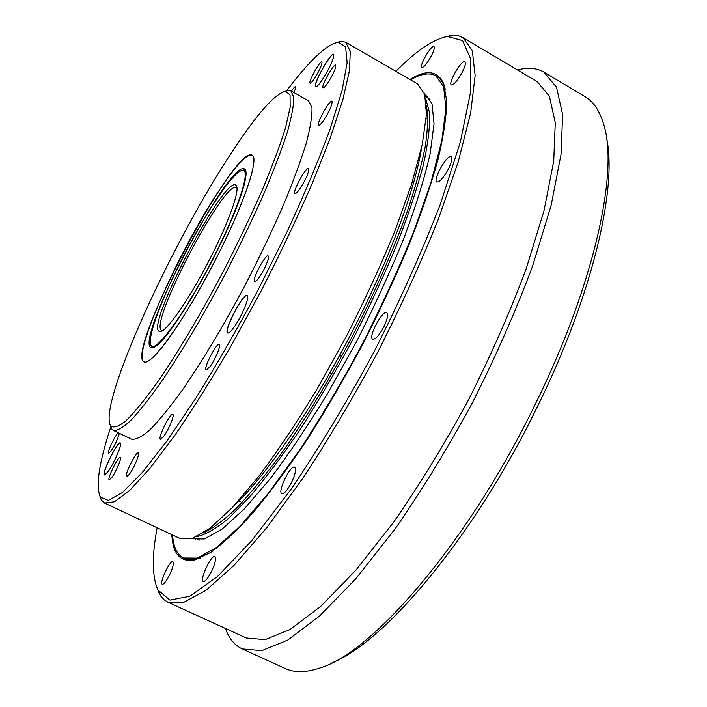 <?xml version="1.0" encoding="UTF-8"?>
<svg xmlns="http://www.w3.org/2000/svg" width="707" height="707" viewBox="0 0 707 707"><rect width="100%" height="100%" fill="white"/><g stroke="black" fill="none" stroke-linecap="round" stroke-linejoin="round"><path stroke-width="1.06" d="M337.071 42.376L341.322 41.324L345.608 42.208L417.563 83.894L424.668 94.225L426.436 114.472L422.22 144.599L411.713 183.838L395.063 230.57C381.1 264.736 364.909 299.927 346.483 336.152L317.381 388.532C297.249 421.734 277.648 451.093 258.576 476.598L232.338 507.608L209.988 528.253L192.357 538.354L179.817 538.407L104.53 503.075L101.366 500.061L99.802 495.969M219.815 189.423C235.997 165.288 246.778 153.879 252.152 155.186C259.84 158.076 242.342 208.671 212.321 265.973C182.379 323.311 150.794 366.544 144.034 361.869C131.352 356.823 180.603 247.123 219.815 189.423M232.656 151.006C172.649 240.84 97.76 404.157 110.548 425.738C113.518 428.371 118.758 426.63 126.279 420.515C135.072 411.739 145.757 398.571 158.333 381.002C178.244 351.821 201.097 313.36 223.182 271.656C237.543 243.659 250.455 216.731 261.917 190.855C272.177 166.419 280.043 145.359 285.54 127.684L290.188 107.155L290.056 95.012L285.513 91.247C274.89 93.739 257.268 113.65 232.656 151.006M107.871 471.843C113.58 464.287 122.134 444.738 120.464 443.156C118.502 438.844 100.102 476.014 104.742 474.936L107.871 471.843M285.16 91.274L288.527 90.355L290.877 90.858L308.561 100.836L311.955 107.552C312.3 115.701 310.355 127.72 306.131 143.601C300.546 161.576 292.813 182.45 282.933 206.205C271.956 231.154 259.646 256.941 245.983 283.578C224.967 323.258 202.989 360.04 183.299 388.717C170.732 406.189 159.755 419.746 150.361 429.414C142.072 436.687 135.806 439.948 131.564 439.206L113.288 430.369L111.529 428.725L110.372 425.437M323.391 120.72C329.63 110.955 332.493 104.442 331.99 101.189C329.718 99.227 315.888 124.308 318.751 125.192C319.52 125.466 321.066 123.981 323.391 120.72M299.538 189.379C306.131 179.118 309.136 172.172 308.535 168.531C306.016 166.445 291.876 192.56 294.996 193.532C295.782 193.824 297.293 192.437 299.538 189.379M258.85 277.869C264.179 270.834 270.268 256.429 268.147 255.934C265.487 253.813 251.445 280.502 254.697 281.483C255.448 281.775 256.827 280.573 258.85 277.869M209.767 366.951C214.99 360.217 221.388 344.892 219.197 344.45C216.563 342.391 202.953 369.072 206.161 370L209.767 366.951M163.45 436.723C168.39 430.395 174.938 414.7 172.808 414.346C170.352 412.428 157.361 438.49 160.383 439.294L163.45 436.723M129.195 474.503C133.791 468.6 140.26 453.187 138.289 452.913C136.089 451.172 123.805 476.094 126.535 476.765L129.195 474.503M111.644 477.72C115.895 472.143 122.108 457.544 120.331 457.332C118.396 455.768 106.792 479.275 109.24 479.841L111.644 477.72M118.175 432.737C114.79 435.786 106.784 453.081 108.639 453.364L110.937 451.243C115.197 444.65 117.998 438.667 119.35 433.303M293.9 92.564C295.42 89.109 295.95 87.155 295.482 86.722C294.863 86.563 293.511 88.048 291.434 91.176M314.217 78.928C319.661 70.214 322.242 64.487 321.959 61.756C320.191 60.139 307.819 82.542 310.108 83.196C310.744 83.399 312.114 81.977 314.217 78.928M327.571 83.276C333.395 74.049 336.117 67.969 335.719 65.026C333.713 63.232 320.536 86.996 323.099 87.774C323.806 88.013 325.3 86.51 327.571 83.276M110.76 427.028C98.953 462.997 95.489 486.345 100.376 497.074L108.383 500.415L122.346 492.558L142.116 472.683L167.073 440.806L195.972 398.006C216.678 364.715 237.393 328.684 258.117 289.923L286.936 232.082C304.372 194.266 318.769 159.932 330.125 129.089L342.082 90.408L347.128 62.835L345.617 46.883L338.308 42.217C326.705 44.32 309.498 60.484 286.688 90.69M233.39 328.128C240.663 318.654 249.553 298.195 247.494 295.791C244.595 289.578 221.45 334.243 228.202 333.032C229.333 332.856 231.065 331.221 233.39 328.128M321.977 80.245C329.727 68.04 333.669 59.476 333.819 54.563C331.91 49.817 310.992 87.606 315.994 86.722C317.125 86.528 319.122 84.372 321.977 80.245M345.608 42.208L350.257 51.204L349.523 70.302L342.895 99.537L330.178 138.236L311.654 184.827C296.657 219.108 279.742 254.626 260.91 291.39L231.684 344.813C211.8 378.846 192.772 409.123 174.611 435.627L150.078 468.149L129.849 490.269L114.578 501.758L104.53 503.075M290.877 90.858L293.812 97.336C293.838 105.334 291.584 117.221 287.069 133.013C281.2 150.909 273.22 171.73 263.119 195.477C251.966 220.443 239.523 246.292 225.789 273.017C204.712 312.856 182.848 349.877 163.414 378.828C151.042 396.477 140.295 410.228 131.175 420.073C123.177 427.523 117.221 430.961 113.288 430.369M247.636 296.18L247.211 295.632C243.314 292.601 223.182 331.45 227.91 332.9L228.6 332.926M120.464 443.156L120.323 443.112C117.662 440.956 101.269 474.061 104.618 474.848L104.99 474.857M333.837 54.598L333.66 54.501C330.903 52.053 312.344 85.574 315.852 86.625L316.268 86.661M156.503 353.827C172.826 336.32 202.785 287.166 225.25 240.168C247.795 193.117 258.355 158.05 252.152 155.186C234.362 144.069 124.759 353.597 144.034 361.869C146.314 363 150.467 360.314 156.503 353.827M162.142 340.438C176.414 324.928 202.158 282.535 221.415 242.209C240.742 201.831 249.916 171.518 244.542 169.017C229.422 158.987 134.197 341.039 151.059 347.738C153.065 348.728 156.768 346.297 162.142 340.438M444.208 37.153L454.398 35.35L458.984 35.96L463.076 37.674L537.232 81.685L549.401 96.267L555.26 122.709L553.722 161.063L544.063 210.474L526.132 268.96C510.233 311.566 491.012 355.232 468.476 399.959C444.579 443.978 419.675 484.675 393.755 522.04L355.939 570.125L320.863 606.235L290.232 629.371L265.169 639.641L246.248 637.961L167.806 602.152L164.068 599.766L160.949 596.346L156.618 586.951M517.559 70.011C527.767 67.2 536.551 67.899 543.913 72.105L556.515 87.208L562.613 114.552L561.066 154.259L551.115 205.463L532.548 266.141C516.057 310.364 496.111 355.709 472.7 402.177C447.885 447.902 422.017 490.145 395.098 528.916L355.842 578.768L319.458 616.151L287.722 640.065L261.784 650.652L242.201 648.911C234.538 645.27 228.953 638.448 225.445 628.461M606.544 138.033C617.503 186.825 592.926 294.059 537.7 406.012C475.06 535.429 384.855 642.256 332.069 662.759M242.201 648.911L285.637 668.636C294.669 672.843 306.069 672.631 319.847 668C372.289 652.985 468.564 542.101 535.287 404.201C594.472 284.329 618.598 171.235 603.875 125.006C599.828 111.043 593.5 101.552 584.883 96.541L543.913 72.105M213.143 258.294C238.374 209.166 251.347 168.443 242.501 170.36C233.99 170.405 205.613 212.621 182.751 257.595C161.62 298.646 146.641 338.821 150.998 345.29C154.586 354.879 185.773 312.353 213.143 258.294M210.262 258.223C190.139 297.921 166.56 331.945 160.312 331.415C141.197 333.66 227.354 168.946 236.412 185.923C239.912 190.528 228.653 222.405 210.262 258.223M150.953 345.219L152.438 347.924M245.488 170.042L242.413 170.36M236.96 188.106L236.421 187.629C224.49 179.136 147.931 325.494 161.717 330.443L162.416 330.62M421.655 147.233C415.734 186.171 392.526 251.056 359.068 318.035C319.184 398.545 268.298 473.655 234.176 505.646M203.05 533.096C212.224 528.845 223.076 520.829 235.617 509.049C249.005 495.086 263.508 477.632 279.115 456.669C303.48 422.326 327.491 382.964 351.14 338.582C374.1 293.847 392.747 251.683 407.055 212.073C415.371 187.302 421.443 165.429 425.269 146.473C427.797 129.452 428.195 115.966 426.454 106.006M425.72 98.777L429.644 113.032C430.103 126.465 427.956 143.972 423.193 165.526C416.865 189.246 407.983 215.865 396.53 245.391C383.751 276.057 369.187 307.421 352.855 339.484C335.834 371.184 318.38 401.037 300.475 429.025C282.756 455.264 265.956 477.746 250.084 496.473L228.591 518.381C215.874 528.845 205.242 534.925 196.696 536.613M157.131 527.758C151.811 556.153 152.085 576.903 157.935 590.009L169.919 600.119L189.785 596.24L217.42 576.585L251.957 540.413L291.584 488.572C319.75 446.948 347.411 401.037 374.56 350.831C400.312 299.901 422.247 251.003 440.373 204.12L460.363 142.001L470.376 93.006L470.747 59.096L462.608 40.573L447.469 36.49C433.364 39.159 416.167 50.771 395.876 71.327M383.919 326.705C387.507 319.069 388.461 314.394 386.782 312.697C382.487 309.675 367.817 337.407 372.73 339.245C375.541 339.51 379.27 335.33 383.919 326.705M291.443 482.695C295.367 474.264 296.463 469.094 294.739 467.177C290.612 464.402 277.126 492.099 281.837 493.689C284.196 493.972 287.396 490.304 291.443 482.695M211.296 571.901C215.211 563.514 216.422 558.38 214.937 556.497C211.437 554.164 199.241 580.279 203.28 581.499C205.136 581.711 207.814 578.512 211.296 571.901M169.229 575.613C172.835 567.96 174.055 563.311 172.888 561.658C170.078 559.714 159.004 583.337 162.31 584.265C163.821 584.389 166.127 581.499 169.229 575.613M431.562 55.464C434.01 50.436 434.805 47.466 433.939 46.547C431.429 44.47 418.756 66.44 421.796 67.563C424.023 67.368 427.275 63.338 431.562 55.464M462.537 71.707C465.233 66.122 466.046 62.782 464.959 61.695C461.839 59.194 447.655 83.506 451.375 84.955C454.035 84.849 457.756 80.439 462.537 71.707M448.671 168.531C451.773 162.018 452.63 158.076 451.243 156.715C447.398 153.817 432.375 180.258 436.838 182.008C439.772 182.106 443.713 177.616 448.671 168.531M409.945 79.476C426.577 69.136 437.863 70.647 443.81 84.027L446.709 101.34C446.435 116.823 443.51 136.327 437.942 159.853C430.802 185.499 421.098 213.974 408.814 245.302C395.186 277.727 379.774 310.815 362.558 344.556C344.663 377.945 326.272 409.477 307.404 439.162C288.686 467.115 270.825 491.338 253.84 511.824C237.685 529.817 223.332 543.338 210.774 552.397L194.893 559.882C180.515 562.631 172.835 554.226 171.845 534.669M463.076 37.674L472.303 50.621L475.148 75.649L470.659 112.917L458.277 161.691L438.022 220.054C420.824 262.845 400.683 306.971 377.609 352.431C353.429 397.307 328.667 439.02 303.33 477.552L266.946 527.484L233.946 565.467L205.887 590.407L183.714 602.346L167.806 602.152M410.617 79.864C421.045 73.722 429.423 72.361 435.777 75.782L443.643 86.908L445.896 108.498L441.822 140.552L431.023 182.291L413.595 232.02C398.898 268.377 381.762 305.831 362.178 344.362C341.693 382.416 320.713 417.855 299.229 450.668L268.315 493.336L240.194 526.017L216.192 547.651L197.173 558.106L183.546 557.991L186.94 559.352L191.04 559.882L195.689 559.387L200.744 557.894M445.507 89.975L443.855 84.964L441.61 80.863L438.826 77.797L435.777 75.782M425.137 95.94L428.097 96.196M195.927 540.042L194.027 537.753M424.315 93.121L431.995 103.655L434.036 123.716L430.192 153.446C424.633 177.819 415.902 205.993 404.015 237.959C390.441 271.479 374.639 305.972 356.62 341.446L328.075 392.721C308.287 425.207 288.969 453.912 270.136 478.833L244.145 509.111L221.918 529.225L204.279 538.981L191.252 538.69M183.546 557.991C177.112 554.73 173.445 547.068 172.552 534.996M240.133 501.572L239.09 500.786M110.548 425.738L111.529 428.725M285.513 91.247L288.527 90.355M100.376 497.074L101.366 500.061M338.308 42.217L341.322 41.324M150.998 345.29L151.563 347.075M242.501 170.36L244.295 169.804M236.916 187.638L236.412 185.923M162 330.849L160.312 331.415M341.614 356.408L339.581 355.356M331.574 374.401L329.524 373.349M427.947 119.191L426.206 118.202M194.354 537.629L199.427 540.015M425.216 96.285L430.068 99.086M157.935 590.009L158.898 592.908M447.469 36.49L450.394 35.624M444.235 85.909L443.81 84.027M196.687 559.166L194.893 559.882"/></g></svg>
